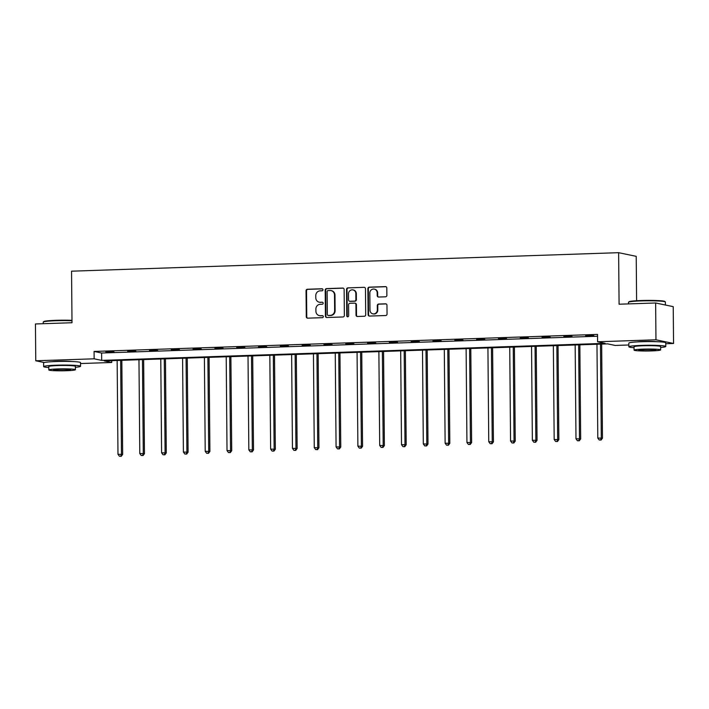 <?xml version="1.0" encoding="UTF-8"?>
<svg xmlns="http://www.w3.org/2000/svg" width="709" height="709" viewBox="0 0 709 709"><rect width="100%" height="100%" fill="white"/><g stroke="black" fill="none" stroke-linecap="round" stroke-linejoin="round"><path stroke-width="1.06" d="M322.958 289.742A1.01 0.957 -78.2 0 0 321.992 288.758L307.414 289.254A1.453 1.365 -78.2 0 0 306.049 290.743L306.279 316.763A1.453 1.365 -78.2 0 0 307.662 318.164L322.249 317.676A1.01 0.957 -78.2 0 0 322.444 315.665A1.01 0.957 -78.2 0 0 322.232 315.647L320.344 315.709A4.635 4.378 -78.2 0 1 315.913 311.233L315.886 309.071A4.635 4.378 -78.2 0 1 320.238 304.294L322.125 304.232A1.01 0.957 -78.2 0 0 322.329 302.22A1.01 0.957 -78.2 0 0 322.108 302.202L320.22 302.273A4.635 4.378 -78.2 0 1 315.789 297.789L315.771 295.626A4.635 4.378 -78.2 0 1 320.122 290.85L322.01 290.787A1.01 0.957 -78.2 0 0 322.958 289.742M637.143 341.906A11.521 0.851 -0.5 0 1 643.568 341.454A11.521 0.851 -0.5 0 1 657.411 341.729M51.908 361.714A11.521 0.851 -0.5 0 1 58.333 361.253A11.521 0.851 -0.5 0 1 72.176 361.537M385.519 296.805A1.453 1.365 -78.2 0 0 386.875 295.316L386.813 288.014A1.453 1.365 -78.2 0 0 385.43 286.613L369.238 287.163A1.453 1.365 -78.2 0 0 367.874 288.652L368.104 314.672A1.453 1.365 -78.2 0 0 369.486 316.072L385.678 315.523A1.453 1.365 -78.2 0 0 387.043 314.034L386.963 305.216A1.453 1.365 -78.2 0 0 385.581 303.815L378.65 304.055A1.453 1.365 -78.2 0 0 377.285 305.544L377.33 309.913A3.882 3.66 -78.2 0 1 372.863 313.839A3.882 3.66 -78.2 0 1 369.983 310.161L369.832 293.039A3.882 3.66 -78.2 0 1 374.299 289.112A3.882 3.66 -78.2 0 1 377.179 292.79L377.206 295.644A1.453 1.365 -78.2 0 0 378.588 297.044L385.519 296.805M44.259 362.556L35.769 360.784L35.45 323.969L72.008 322.728L71.556 271.184L618.629 252.679L619.081 304.214L655.639 302.982L655.958 339.797L673.55 343.475L665.751 343.732M35.769 360.784L94.137 358.807L101.679 360.385L605.123 343.342L597.59 341.773L655.958 339.797M597.59 341.773L597.527 334.409L94.075 351.442L94.137 358.807M344.131 289.458A1.453 1.365 -78.2 0 0 342.748 288.058L326.557 288.607A1.453 1.365 -78.2 0 0 325.192 290.096L325.422 316.117A1.453 1.365 -78.2 0 0 326.805 317.517L343.005 316.967A1.453 1.365 -78.2 0 0 344.361 315.478L344.131 289.458M347.897 287.889L364.089 287.34A1.453 1.365 -78.2 0 1 365.472 288.74L365.702 314.752A1.453 1.365 -78.2 0 1 364.337 316.249L357.407 316.48A1.453 1.365 -78.2 0 1 356.024 315.08L355.936 304.533A1.453 1.365 -78.2 0 0 354.544 303.133L349.954 303.284A1.453 1.365 -78.2 0 0 348.589 304.781L348.686 315.762A1.01 0.957 -78.2 0 1 347.516 316.79A1.01 0.957 -78.2 0 1 346.763 315.833L346.533 289.378A1.453 1.365 -78.2 0 1 347.897 287.889L364.089 287.34M655.639 302.982L673.231 306.651L673.55 343.475M636.602 300.722L636.221 256.348L618.629 252.679M628.848 344.982L615.182 345.443L607.648 343.874L104.196 360.908L111.73 362.485L80.516 363.54M111.712 360.651L111.73 362.485M94.075 351.442L101.609 353.02L597.545 336.234M101.609 353.02L101.679 360.385M593.841 335.658L585.661 335.649L593.841 335.658M572.03 336.394L563.85 336.385L572.03 336.394M550.219 337.129L542.039 337.121L550.219 337.129M528.409 337.874L520.238 337.856L528.409 337.874M506.598 338.61L498.427 338.601L506.598 338.61M484.796 339.345L476.616 339.336L484.796 339.345M462.986 340.09L454.806 340.072L462.986 340.09M441.175 340.825L432.995 340.816L441.175 340.825M419.365 341.561L411.185 341.552L419.365 341.561M397.554 342.296L389.374 342.287L397.554 342.296M375.743 343.041L367.563 343.023L375.743 343.041M353.933 343.776L345.753 343.768L353.933 343.776M332.122 344.512L323.942 344.503L332.122 344.512M310.312 345.248L302.131 345.239L310.312 345.248M288.501 345.992L280.321 345.974L288.501 345.992M266.69 346.728L258.51 346.719L266.69 346.728M244.88 347.463L236.7 347.454L244.88 347.463M223.069 348.208L214.889 348.19L223.069 348.208M201.259 348.943L193.078 348.925L201.259 348.943M179.448 349.679L171.277 349.67L179.448 349.679M157.637 350.414L149.466 350.406L157.637 350.414M135.836 351.159L127.655 351.141L135.836 351.159M114.025 351.894L105.845 351.886L114.025 351.894M319.236 302.185L319.706 302.282A4.635 4.378 -78.2 0 0 320.698 302.371L320.22 302.273M322.108 302.202L320.698 302.371M319.351 315.629L319.83 315.727A4.635 4.378 -78.2 0 0 320.814 315.815L320.344 315.709M322.675 315.753L320.814 315.815M322.435 288.864L307.883 289.352A1.453 1.365 -78.2 0 0 306.527 290.85L306.758 316.87A1.453 1.365 -78.2 0 0 307.6 318.164M343.289 288.155A1.453 1.365 -78.2 0 0 343.227 288.155L327.035 288.705A1.453 1.365 -78.2 0 0 325.67 290.203L325.901 316.214A1.453 1.365 -78.2 0 0 326.743 317.517M328.081 290.584A1.01 0.957 -78.2 0 0 327.133 291.621L327.328 314.459A1.01 0.957 -78.2 0 0 328.302 315.443L330.288 315.372A4.635 4.378 -78.2 0 0 334.639 310.604L334.506 294.988A4.635 4.378 -78.2 0 0 330.075 290.513L328.081 290.584M328.081 315.425L328.559 315.523A1.01 0.957 -78.2 0 0 328.772 315.54L328.302 315.443M331.059 290.601L331.537 290.699A4.635 4.378 -78.2 0 1 334.976 295.086L335.118 310.702A4.635 4.378 -78.2 0 1 330.766 315.478L328.772 315.54M354.854 303.16L355.333 303.257A1.453 1.365 -78.2 0 1 356.405 304.631L356.503 315.186A1.453 1.365 -78.2 0 0 357.345 316.48M348.367 287.987A1.453 1.365 -78.2 0 0 347.011 289.476L347.242 315.93A1.01 0.957 -78.2 0 0 347.764 316.808M355.838 293.579A3.882 3.66 -78.2 0 0 352.958 289.91A3.882 3.66 -78.2 0 0 348.5 293.827L348.544 299.863A1.453 1.365 -78.2 0 0 349.936 301.263L354.527 301.112A1.453 1.365 -78.2 0 0 355.891 299.615L355.838 293.579L356.317 293.677A3.882 3.66 -78.2 0 0 353.437 290.008L352.958 289.91M349.626 301.236L350.104 301.334A1.453 1.365 -78.2 0 0 350.406 301.36L349.936 301.263M356.317 293.677L356.37 299.712A1.453 1.365 -78.2 0 1 355.005 301.21L350.406 301.36M374.299 289.112L374.777 289.219A3.882 3.66 -78.2 0 1 377.649 292.888L377.675 295.742A1.453 1.365 -78.2 0 0 378.517 297.044M372.863 313.839L373.342 313.936A3.882 3.66 -78.2 0 0 377.8 310.019L377.33 309.913M386.121 303.913A1.453 1.365 -78.2 0 0 386.05 303.913L379.12 304.152A1.453 1.365 -78.2 0 0 377.764 305.641L377.8 310.019M385.971 286.711A1.453 1.365 -78.2 0 0 385.9 286.711L369.708 287.26A1.453 1.365 -78.2 0 0 368.352 288.758L368.574 314.778A1.453 1.365 -78.2 0 0 369.424 316.072M117.153 360.464L117.978 454.274L122.657 454.407L121.833 360.314M120.796 456.179L119.396 456.224L121.266 456.277L120.796 456.179L121.469 454.159L120.654 360.349M119.396 456.224L117.978 454.274M122.657 454.407L121.266 456.277M71.99 320.752A18.461 1.365 179.5 0 0 55.754 320.734A18.461 1.365 179.5 0 0 43.284 322.028L43.719 321.585A18.017 1.329 -0.5 0 1 55.887 320.317A18.017 1.329 -0.5 0 1 71.99 320.344M43.284 322.028A18.461 1.365 179.5 0 0 43.231 322.134L43.249 323.703M75.376 367.28A18.461 1.365 179.5 0 0 80.542 366.287A18.461 1.365 179.5 0 0 56.135 365.206A18.461 1.365 179.5 0 0 43.621 366.606A18.461 1.365 179.5 0 0 48.797 367.51M80.542 366.287L80.507 362.6A18.461 1.365 179.5 0 0 56.108 361.519A18.461 1.365 179.5 0 0 43.586 362.928L43.621 366.606M48.824 369.947L48.788 366.562A13.294 0.984 -0.5 0 1 57.801 365.552A13.294 0.984 -0.5 0 1 75.367 366.331L75.402 369.717A13.294 0.984 179.5 0 0 57.828 368.937A13.294 0.984 179.5 0 0 48.824 369.947A13.294 0.984 179.5 0 0 66.389 370.727A13.294 0.984 179.5 0 0 75.402 369.717M64.865 370.408A8.561 0.629 179.5 0 0 70.678 369.761A8.561 0.629 179.5 0 0 59.352 369.256A8.561 0.629 179.5 0 0 53.547 369.903A8.561 0.629 179.5 0 0 64.865 370.408M628.52 302.229L628.963 301.786A18.017 1.329 -0.5 0 1 641.122 300.519A18.017 1.329 -0.5 0 1 664.891 301.476L665.334 301.91A18.461 1.365 179.5 0 0 640.989 300.926A18.461 1.365 179.5 0 0 628.52 302.229A18.461 1.365 179.5 0 0 628.475 302.326L628.484 303.895M660.62 347.472A18.461 1.365 179.5 0 0 665.778 346.479A18.461 1.365 179.5 0 0 641.379 345.398A18.461 1.365 179.5 0 0 628.856 346.807A18.461 1.365 179.5 0 0 634.032 347.702M665.778 346.479L665.742 342.801A18.461 1.365 179.5 0 0 641.344 341.72A18.461 1.365 179.5 0 0 628.83 343.121L628.856 346.807M634.059 350.149L634.023 346.763A13.294 0.984 -0.5 0 1 643.036 345.753A13.294 0.984 -0.5 0 1 660.611 346.524L660.637 349.918A13.294 0.984 179.5 0 0 643.072 349.138A13.294 0.984 179.5 0 0 634.059 350.149A13.294 0.984 179.5 0 0 651.624 350.92A13.294 0.984 179.5 0 0 660.637 349.918M650.109 350.609A8.561 0.629 179.5 0 0 655.914 349.954A8.561 0.629 179.5 0 0 644.587 349.457A8.561 0.629 179.5 0 0 638.782 350.104A8.561 0.629 179.5 0 0 650.109 350.609M665.414 305.021L665.388 302.007A18.461 1.365 179.5 0 0 665.334 301.91M138.964 359.729L139.788 453.538L144.468 453.663L143.643 359.569M142.606 455.444L141.206 455.488L143.076 455.541L142.606 455.444L143.28 453.414L142.465 359.614M141.206 455.488L139.788 453.538M144.468 453.663L143.076 455.541M160.775 358.993L161.599 452.794L166.278 452.927L165.454 358.834M164.417 454.699L163.017 454.753L164.887 454.806L164.417 454.699L165.091 452.679L164.275 358.878M163.017 454.753L161.599 452.794M166.278 452.927L164.887 454.806M182.585 358.258L183.401 452.058L188.089 452.191L187.265 358.098M186.228 453.964L184.827 454.008L186.697 454.061L186.228 453.964L186.901 451.943L186.077 358.134M184.827 454.008L183.401 452.058M188.089 452.191L186.697 454.061M204.396 357.513L205.211 451.323L209.899 451.447L209.075 357.354M208.038 453.228L206.638 453.273L208.508 453.326L208.038 453.228L208.712 451.199L207.888 357.398M206.638 453.273L205.211 451.323M209.899 451.447L208.508 453.326M226.206 356.778L227.022 450.587L231.71 450.711L230.886 356.618M229.849 452.493L228.449 452.537L230.319 452.59L229.849 452.493L230.522 450.463L229.698 356.662M228.449 452.537L227.022 450.587M231.71 450.711L230.319 452.59M248.017 356.042L248.832 449.843L253.521 449.976L252.696 355.883M251.651 451.748L250.259 451.801L252.129 451.855L251.651 451.748L252.333 449.728L251.509 355.918M250.259 451.801L248.832 449.843M253.521 449.976L252.129 451.855M269.828 355.306L270.643 449.107L275.331 449.24L274.507 355.147M273.461 451.013L272.07 451.057L273.94 451.11L273.461 451.013L274.144 448.992L273.319 355.182M272.07 451.057L270.643 449.107M275.331 449.24L273.94 451.11M291.638 354.562L292.454 448.372L297.142 448.496L296.318 354.403M295.272 450.277L293.881 450.321L295.75 450.375L295.272 450.277L295.954 448.248L295.13 354.447M293.881 450.321L292.454 448.372M297.142 448.496L295.75 450.375M313.449 353.826L314.264 447.627L318.953 447.76L318.128 353.667M317.083 449.541L315.691 449.586L317.561 449.639L317.083 449.541L317.756 447.512L316.941 353.711M315.691 449.586L314.264 447.627M318.953 447.76L317.561 449.639M335.26 353.091L336.075 446.892L340.763 447.024L339.939 352.931M338.893 448.797L337.493 448.85L339.372 448.894L338.893 448.797L339.567 446.776L338.751 352.967M337.493 448.85L336.075 446.892M340.763 447.024L339.372 448.894M357.07 352.346L357.885 446.156L362.565 446.289L361.75 352.196M360.704 448.061L359.303 448.106L361.182 448.159L360.704 448.061L361.377 446.041L360.562 352.231M359.303 448.106L357.885 446.156M362.565 446.289L361.182 448.159M378.881 351.611L379.696 445.42L384.375 445.544L383.56 351.451M382.514 447.326L381.114 447.37L382.993 447.423L382.514 447.326L383.188 445.296L382.373 351.496M381.114 447.37L379.696 445.42M384.375 445.544L382.993 447.423M400.682 350.875L401.507 444.676L406.186 444.809L405.371 350.716M404.325 446.581L402.925 446.635L404.804 446.688L404.325 446.581L404.999 444.561L404.183 350.76M402.925 446.635L401.507 444.676M406.186 444.809L404.804 446.688M422.493 350.14L423.317 443.94L427.997 444.073L427.181 349.98M426.136 445.846L424.735 445.899L426.614 445.943L426.136 445.846L426.809 443.825L425.994 350.016M424.735 445.899L423.317 443.94M427.997 444.073L426.614 445.943M444.304 349.395L445.128 443.205L449.807 443.329L448.992 349.245M447.946 445.11L446.546 445.155L448.425 445.208L447.946 445.11L448.62 443.081L447.804 349.28M446.546 445.155L445.128 443.205M449.807 443.329L448.425 445.208M466.114 348.66L466.939 442.469L471.618 442.593L470.794 348.5M469.757 444.375L468.357 444.419L470.227 444.472L469.757 444.375L470.43 442.345L469.615 348.544M468.357 444.419L466.939 442.469M471.618 442.593L470.227 444.472M487.925 347.924L488.749 441.725L493.429 441.858L492.604 347.764M491.567 443.63L490.167 443.683L492.037 443.737L491.567 443.63L492.241 441.61L491.426 347.809M490.167 443.683L488.749 441.725M493.429 441.858L492.037 443.737M509.736 347.188L510.56 440.989L515.239 441.122L514.415 347.029M513.378 442.895L511.978 442.939L513.848 442.992L513.378 442.895L514.052 440.874L513.236 347.064M511.978 442.939L510.56 440.989M515.239 441.122L513.848 442.992M531.546 346.444L532.362 440.254L537.05 440.378L536.226 346.284M535.189 442.159L533.788 442.203L535.658 442.256L535.189 442.159L535.862 440.129L535.047 346.329M533.788 442.203L532.362 440.254M537.05 440.378L535.658 442.256M553.357 345.708L554.172 439.509L558.86 439.642L558.036 345.549M556.999 441.423L555.599 441.468L557.469 441.521L556.999 441.423L557.673 439.394L556.849 345.593M555.599 441.468L554.172 439.509M558.86 439.642L557.469 441.521M575.167 344.973L575.983 438.774L580.671 438.906L579.847 344.813M578.81 440.679L577.41 440.732L579.28 440.776L578.81 440.679L579.483 438.658L578.659 344.849M577.41 440.732L575.983 438.774M580.671 438.906L579.28 440.776M596.978 344.237L597.793 438.038L602.482 438.171L601.657 344.078M600.612 439.943L599.22 439.988L601.09 440.041L600.612 439.943L601.294 437.923L600.47 344.113M599.22 439.988L597.793 438.038M602.482 438.171L601.09 440.041M306.758 316.87L306.279 316.763M306.527 290.85L306.049 290.743M307.883 289.352L307.414 289.254M325.901 316.214L325.422 316.117M325.67 290.203L325.192 290.096M327.035 288.705L326.557 288.607M343.227 288.155L342.748 288.058M330.766 315.478L330.288 315.372M335.118 310.702L334.639 310.604M334.976 295.086L334.506 294.988M356.503 315.186L356.024 315.08M356.405 304.631L355.936 304.533M347.242 315.93L346.763 315.833M347.011 289.476L346.533 289.378M355.005 301.21L354.527 301.112M356.37 299.712L355.891 299.615M377.675 295.742L377.206 295.644M377.649 292.888L377.179 292.79M377.764 305.641L377.285 305.544M379.12 304.152L378.65 304.055M386.05 303.913L385.581 303.815M368.574 314.778L368.104 314.672M368.352 288.758L367.874 288.652M369.708 287.26L369.238 287.163M385.9 286.711L385.43 286.613"/></g></svg>
